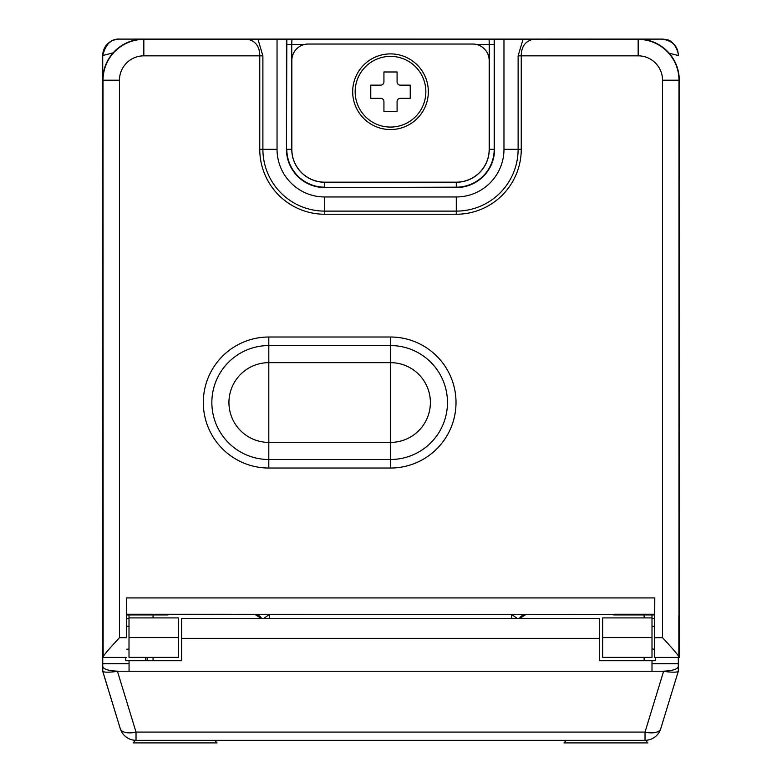 <?xml version="1.0" encoding="UTF-8"?>
<svg xmlns="http://www.w3.org/2000/svg" width="782" height="782" viewBox="0 0 782 782"><rect width="100%" height="100%" fill="white"/><g stroke="black" fill="none" stroke-linecap="round" stroke-linejoin="round"><path stroke-width="1.17" d="M126.733 618.621L129.01 618.621M654.602 618.621L652.002 618.621M145.491 657.388L145.491 660.722M125.765 657.418L125.775 660.722L181.688 660.722L181.678 618.621L599.374 618.621L599.374 660.722L652.002 660.722L652.002 671.239L119.196 671.239C108.972 670.966 103.488 669.363 102.745 666.411L102.745 657.418M129.059 660.722L129.059 671.239L129.059 660.722M153.057 657.388L153.057 660.722M153.057 614.916L153.057 617.897M644.133 614.916L644.133 617.897M644.133 657.388L644.133 660.722M269.252 618.621L269.399 614.398L511.614 614.398L511.76 618.621M519.434 618.621L525.68 614.662L614.251 614.369L126.694 614.241L126.567 597.927L654.778 597.927L654.602 657.418L654.602 626.167A11.515 11.515 0 0 0 652.002 626.47M519.375 618.621A6.911 6.911 135 0 1 525.641 614.623L525.68 614.662M525.641 614.623L511.614 614.398L517.459 618.621M261.638 618.621A6.911 6.911 44.9 0 0 255.372 614.623L269.399 614.398L263.554 618.621M167.094 614.369L255.372 614.623M654.602 626.167L654.602 614.916L614.026 614.916L614.251 614.369M654.602 614.916L654.778 597.927M304.736 44.418L291.754 44.418L291.921 39.491L248.275 39.393C255.88 41.358 259.712 46.842 259.761 55.835L143.839 55.835A24.379 24.379 0 0 0 119.46 80.214L119.46 637.682L126.567 637.682L126.567 597.927M126.567 637.682L126.694 614.241M126.733 614.916L167.309 614.916L166.967 614.241M169.235 614.662L167.309 614.916M261.579 618.621L255.333 614.662M652.002 617.897L652.002 637.574L602.668 637.574L602.668 617.897L652.002 617.897L652.002 614.916M679.529 615.493L678.854 615.581L678.854 656.675L679.529 657.418L679.275 80.214A41.114 41.114 0 0 0 638.161 39.1L119.988 39.1M678.854 656.675C678.209 655.111 672.774 648.777 662.54 637.682L662.54 80.214A24.379 24.379 0 0 0 638.161 55.835L521.252 55.835C521.311 46.832 525.133 41.348 532.738 39.393L291.921 39.491M678.854 615.581L679.275 614.975M119.46 637.682C109.226 648.777 103.791 655.111 103.146 656.675L102.471 657.418L102.725 80.214A41.114 41.114 0 0 1 143.839 39.1L143.839 55.835M258.021 39.471L262.889 55.835L259.761 55.835L259.761 149.284A64.965 64.965 0 0 0 324.726 214.248L456.287 214.248A64.965 64.965 0 0 0 521.252 149.284L521.252 55.835L518.124 55.835L523.002 39.471M102.471 615.493L103.146 615.581L103.019 80.214A40.82 40.82 0 0 1 143.839 39.393L248.275 39.393M178.345 637.574L129.01 637.574L129.01 657.388L178.345 657.388L178.345 617.897L129.01 617.897L129.01 614.916M147.143 660.722L147.143 657.388M129.01 637.574L129.01 617.897M102.725 614.975L103.019 615.551M277.043 39.765L277.043 149.284A47.692 47.692 0 0 0 324.726 196.966L456.287 196.966A47.692 47.692 0 0 0 503.97 149.284L503.97 39.765M286.447 39.765L286.447 149.284A38.279 38.279 0 0 0 324.726 187.563L456.287 187.563A38.279 38.279 0 0 0 494.566 149.284L494.566 39.765M291.842 60.478L291.842 149.284A32.893 32.893 0 0 0 324.726 182.167L456.287 182.167A32.893 32.893 0 0 0 489.17 149.284L489.17 60.478A16.442 16.442 0 0 0 472.729 44.036L308.284 44.036A16.442 16.442 0 0 0 291.842 60.478M476.277 44.418L489.258 44.418L489.092 39.491M352.682 91.719A37.819 37.819 0 0 0 390.511 129.548A37.819 37.819 0 0 0 428.331 91.719A37.819 37.819 0 0 0 390.511 53.899A37.819 37.819 0 0 0 352.682 91.719M355.155 91.719A35.356 35.356 0 0 0 390.511 127.075A35.356 35.356 0 0 0 425.858 91.719A35.356 35.356 0 0 0 390.511 56.372A35.356 35.356 0 0 0 355.155 91.719M397.08 111.455L397.08 101.592A3.284 3.284 0 0 1 400.374 98.297L410.237 98.297L410.237 85.15L400.374 85.15A3.284 3.284 0 0 1 397.08 81.856L397.08 71.993L383.933 71.993L383.933 81.856A3.284 3.284 0 0 1 380.638 85.15L370.776 85.15L370.776 98.297L380.638 98.297A3.284 3.284 0 0 1 383.933 101.592L383.933 111.455L397.08 111.455M614.026 614.916L612.111 614.662M119.666 39.1L119.177 39.1A16.442 16.442 -45 0 0 102.725 55.512L102.725 80.214L102.725 55.542L113.224 52.814M637.105 39.1L661.846 39.1A16.451 16.451 0 0 1 678.287 55.493A16.442 16.442 -90 0 1 678.287 55.502L678.287 55.532A16.442 16.442 -90 0 1 678.287 55.542L678.287 55.366M661.533 39.1L532.738 39.393M582.209 39.1L566.461 39.1M551.887 39.1L536.618 39.1M534.487 39.1L532.102 39.1M529.414 39.1L527.088 39.1M529.013 39.1L481.008 39.1M300.044 39.1L252 39.1M253.925 39.1L251.608 39.1M248.911 39.1L246.525 39.1M244.395 39.1L229.126 39.1M214.561 39.1L198.804 39.1M669.138 53.186L678.287 55.551C679.607 56.587 675.325 39.882 666.215 39.696M655.277 657.418L655.277 660.722L655.287 657.418M652.002 671.239L661.865 671.239C672.09 670.966 677.574 669.363 678.307 666.411L678.307 657.418M652.002 660.722L655.287 660.722M661.865 671.239L663.576 671.396C672.51 672.481 677.417 672.432 678.307 671.249L678.307 666.411L678.307 671.239L660.741 728.677A16.442 16.442 -90 0 1 645.023 740.31L136.029 740.31A16.442 16.442 -90 0 1 120.301 728.677L120.272 728.677A16.442 7.947 -17 0 0 136.029 732.089L136.029 740.31L162.294 740.31M120.487 729.225A16.442 7.947 -17 0 1 120.272 728.677A16.442 16.442 90 0 0 135.394 740.3L133.136 742.9L217.044 742.9L214.796 740.31L566.266 740.31L564.008 742.9L566.236 740.31L136.029 740.31M472.748 740.31L308.303 740.31M102.774 671.327L102.706 657.418L102.706 671.239L120.272 728.677L102.755 671.249C103.635 672.432 108.551 672.481 117.476 671.396L119.196 671.239M660.741 728.677A16.442 16.442 0 0 1 645.023 740.31L645.023 732.089A16.442 7.947 17 0 0 660.741 728.677L678.307 671.249M102.745 671.239L102.745 666.411M133.175 742.9L135.433 740.3M564.008 742.9L647.877 742.9L645.639 740.329M602.668 637.574L602.668 657.388L652.002 657.388L652.002 637.574M599.374 638.356L181.688 638.356M654.651 614.241L614.378 614.241M662.54 637.682L654.778 637.682M390.511 337.013L268.812 337.013A65.512 65.512 0 0 0 203.31 402.525A65.512 65.512 0 0 0 268.812 468.037L390.511 468.037A65.512 65.512 0 0 0 456.014 402.525A65.512 65.512 0 0 0 390.511 337.013L390.511 345.556L268.812 345.556A56.969 56.969 0 0 0 211.854 402.525A56.969 56.969 0 0 0 268.812 459.493L390.511 459.493A56.969 56.969 0 0 0 447.47 402.525A56.969 56.969 0 0 0 390.511 345.556L390.511 362.653L268.812 362.653A39.872 39.872 0 0 0 228.94 402.525A39.872 39.872 0 0 0 268.812 442.397L268.812 468.037M662.54 80.214L678.981 80.214L678.981 615.551M638.161 55.835L638.161 39.393A40.82 40.82 0 0 1 678.981 80.214L679.275 80.214M102.725 80.214L119.46 80.214M521.252 149.284L518.124 149.284L518.124 55.835M456.287 214.248L456.287 211.111A61.837 61.837 0 0 0 518.124 149.284L503.97 149.284M324.726 214.248L324.726 211.111L456.287 211.111L456.287 196.966M259.761 149.284L262.889 149.284A61.837 61.837 0 0 0 324.726 211.111L324.726 196.966M262.889 55.835L262.889 149.284L277.043 149.284M103.146 615.581L103.146 656.675M291.754 149.284A32.971 32.971 0 0 0 324.726 182.255L324.726 187.181A37.907 37.907 0 0 1 286.818 149.284L291.754 149.284L291.754 44.418L286.818 44.418L286.447 149.284M286.818 44.418L286.847 39.559M494.165 39.559L494.195 44.418L489.258 44.418L489.258 149.284L494.566 149.284M324.726 182.255L456.287 182.255A32.971 32.971 0 0 0 489.258 149.284M494.195 44.418L494.195 149.284A37.907 37.907 0 0 1 456.287 187.181L456.287 187.563M456.287 182.255L456.287 187.181L324.726 187.563M115.756 39.462L111.982 40.752L107.505 43.958L103.957 49.305L102.725 55.522A16.442 16.442 -45 0 0 102.725 55.542C105.785 43.851 111.552 38.386 120.027 39.12M538.505 39.1L537.136 39.1M661.67 39.1L661.836 39.1C672.628 40.732 678.111 46.197 678.287 55.493A16.451 16.451 0 0 1 678.287 55.542L678.287 55.444M678.307 663.732L652.002 663.732M102.745 663.732L129.059 663.732M117.476 671.396L136.029 732.089L645.023 732.089L663.576 671.396M135.394 740.3A16.442 16.442 0 0 1 120.272 728.677L102.706 671.249M268.812 337.013L268.812 442.397L390.511 442.397A39.872 39.872 0 0 0 430.383 402.525A39.872 39.872 0 0 0 390.511 362.653L390.511 468.037M679.529 657.418L654.602 657.418M102.471 657.418L126.733 657.418M126.733 649.197A11.515 11.515 0 0 0 129.01 648.962M129.01 626.402A11.515 11.515 0 0 0 126.733 626.167M652.002 648.894A11.515 11.515 0 0 0 654.602 649.197M242.508 39.1L243.876 39.1M245.421 39.1L246.78 39.1M248.451 39.1L250.23 39.1M535.582 39.1L534.233 39.1M532.562 39.1L530.783 39.1"/></g></svg>
